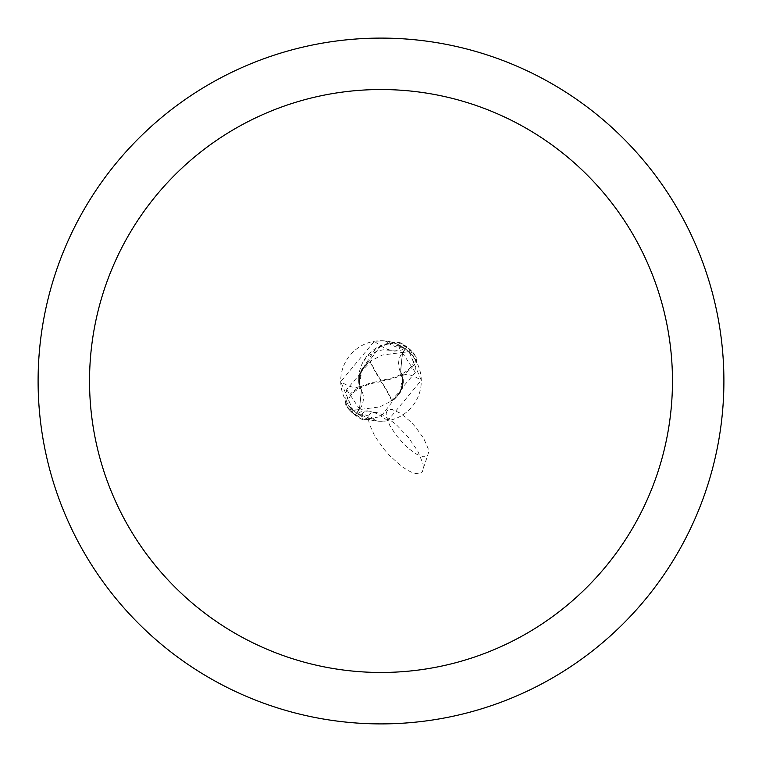<?xml version="1.0" encoding="UTF-8"?>
<svg xmlns="http://www.w3.org/2000/svg" width="762" height="762" viewBox="0 0 762 762"><rect width="100%" height="100%" fill="white"/><g stroke="black" fill="none" stroke-linecap="round" stroke-linejoin="round"><path stroke-width="0.57" stroke-dasharray="3.81 2.86" d="M381 38.1A342.9 342.9 0 0 1 723.9 381A342.9 342.9 0 0 1 381 723.9A342.9 342.9 0 0 1 38.1 381A342.9 342.9 0 0 1 381 38.1M387.648 420.729A44.263 14.849 49.1 0 0 374.38 412.613A44.263 14.849 49.1 0 0 361.569 416.281L357.53 413.737L377.314 421.11L381 421.281A40.281 40.281 0 0 1 340.719 381A40.281 40.281 0 0 1 381 340.719A40.281 40.281 0 0 1 421.281 381A40.281 40.281 0 0 1 381 421.281L387.648 420.729L421.281 380.324L409.327 352.358L405.289 348.863A40.281 40.281 0 0 0 393.554 342.729L404.47 348.263L384.686 340.89L374.352 341.271L340.719 381.676L352.673 409.642L356.711 413.137L359.683 409.213A64.399 21.603 -130.9 0 1 352.673 409.642M403.336 347.482A46.482 15.592 -130.9 0 1 384.686 340.89M400.431 345.719A44.263 14.849 -130.9 0 1 390.363 350.32A44.263 14.849 -130.9 0 1 387.62 349.387A44.263 14.849 -130.9 0 1 374.352 341.271M405.289 348.863L402.317 352.787A18.431 18.431 0 0 0 402.688 375.476A36.776 36.776 0 0 1 403.308 384.629L402.174 388.963L402.927 375.78L400.593 371.98L402.431 352.854L406.413 347.567L402.536 352.939L400.593 371.98L402.927 375.78L402.174 388.963L381 416.462L364.76 419.729A41.996 41.996 0 0 1 355.587 414.433L359.559 409.137L361.502 390.239L359.121 386.448L358.692 377.371A36.776 36.776 0 0 0 359.312 386.524A46.644 15.64 -130.9 0 1 340.719 381.676M355.587 414.433L359.464 409.061L361.407 390.02L359.073 386.22L359.826 373.037L358.692 377.371A36.776 36.776 0 0 1 393.554 342.729M359.312 386.524A18.431 18.431 0 0 1 359.683 409.213M402.441 352.863L400.498 371.761L402.879 375.552L403.308 384.629M415.328 372.418L402.536 352.93L406.918 346.881L416.843 357.502L415.319 372.437L400.85 389.42L399.698 393.563L392.106 400.679A41.5 10.373 56.3 0 0 381 381A37.119 18.564 172.9 0 0 412.671 352.12L410.147 349.577A42.862 42.862 0 0 0 409.432 348.929L399.65 342.424L397.221 342.271L381 345.538L359.826 373.037L381 345.538L397.24 342.271A41.996 41.996 0 0 1 406.413 347.567M406.403 347.567A41.986 41.986 0 0 0 397.221 342.271L392.582 342.414L375.809 348.329L359.75 373.247M358.664 414.518A46.482 15.592 49.1 0 1 377.314 421.11M402.688 375.476A46.644 15.64 49.1 0 1 421.281 380.324M380.905 380.257A39.976 9.992 56.3 0 1 370.246 361.121L382.314 355.063L409.184 351.577A40.748 40.748 0 0 1 413.423 356.321A35.452 17.726 -7.1 0 1 381.038 380.248A35.452 17.726 -7.1 0 1 380.905 380.257L381.095 381.743A39.976 9.992 -123.7 0 1 391.754 400.879L390.039 401.717L402.174 388.963L381 416.462L364.779 419.729A41.986 41.986 0 0 1 355.597 414.433L355.082 415.119L345.157 404.498L346.681 389.563L361.15 372.58L362.302 368.437L369.894 361.321A41.5 10.373 -123.7 0 0 381 381A37.119 18.564 -7.1 0 0 349.329 409.88L351.853 412.423A42.862 42.862 0 0 0 352.568 413.071L362.35 419.576L369.418 419.586M399.707 393.563L402.879 375.542M371.961 360.274L359.826 373.037L359.121 386.458M362.293 368.437L359.073 386.229L361.407 390.02L359.464 409.061L355.597 414.433M390.039 401.717L379.686 406.937L352.816 410.423A40.748 40.748 0 0 1 348.577 405.679A35.452 17.726 172.9 0 1 380.962 381.752A35.452 17.726 172.9 0 1 381.095 381.743M410.147 349.577L413.423 356.321M409.184 351.577L409.432 348.929M351.853 412.423L348.577 405.679M352.816 410.423L352.568 413.071M349.329 409.88A42.862 42.862 0 0 1 345.157 404.498M412.671 352.12A42.862 42.862 0 0 1 416.843 357.502M362.35 419.576A42.843 42.843 0 0 1 355.082 415.119M399.65 342.424A42.843 42.843 0 0 1 406.918 346.881M368.446 419.271L369.341 424.11L374.828 436.188L384.267 449.542L389.944 455.905L401.86 466.525L407.537 470.268L412.661 472.716L416.985 473.745L420.31 473.316L422.472 471.449L423.377 468.22L422.92 463.525L417.814 451.171L408.137 437.112L395.916 424.282L383.696 415.338L378.39 412.956L374.018 412.156L370.799 412.985L368.903 415.404L368.446 419.271M386.191 413.671L386.982 410.947L388.953 409.499L391.992 409.423L400.526 413.299L410.623 421.691L415.528 427.006L423.682 438.36L428.101 448.504L428.549 452.361L427.777 455.105L426.168 456.448L423.748 456.781L416.938 454.428L408.499 448.447L404.117 444.389L395.954 435.016L389.725 425.31L386.486 416.909L386.191 413.671M402.317 352.787A64.399 21.603 49.1 0 1 409.327 352.358M346.672 389.582L359.569 409.146M387.62 349.387L394.259 351.158L400.402 350.615L404.47 348.263M390.363 350.32L383.477 349.796L377.619 350.806L367.789 356.025L363.188 361.721M374.38 412.613L367.741 410.842L361.598 411.385L357.53 413.737M423.377 468.22L427.777 455.105M400.86 389.42L402.298 384.505L402.555 380.105L400.507 371.761M361.14 372.58L359.426 380.629L359.74 384.648L361.493 390.239M394.478 399.183L399.831 393.468L402.822 386.648L397.631 396.307M367.503 362.836L362.169 368.532L359.178 375.352L364.369 365.693"/><path stroke-width="1.14" d="M381 38.1A342.9 342.9 0 0 1 723.9 381A342.9 342.9 0 0 1 381 723.9A342.9 342.9 0 0 1 38.1 381A342.9 342.9 0 0 1 381 38.1M381 89.535A291.465 291.465 0 0 1 672.465 381A291.465 291.465 0 0 1 381 672.465A291.465 291.465 0 0 1 89.535 381A291.465 291.465 0 0 1 381 89.535"/></g></svg>
